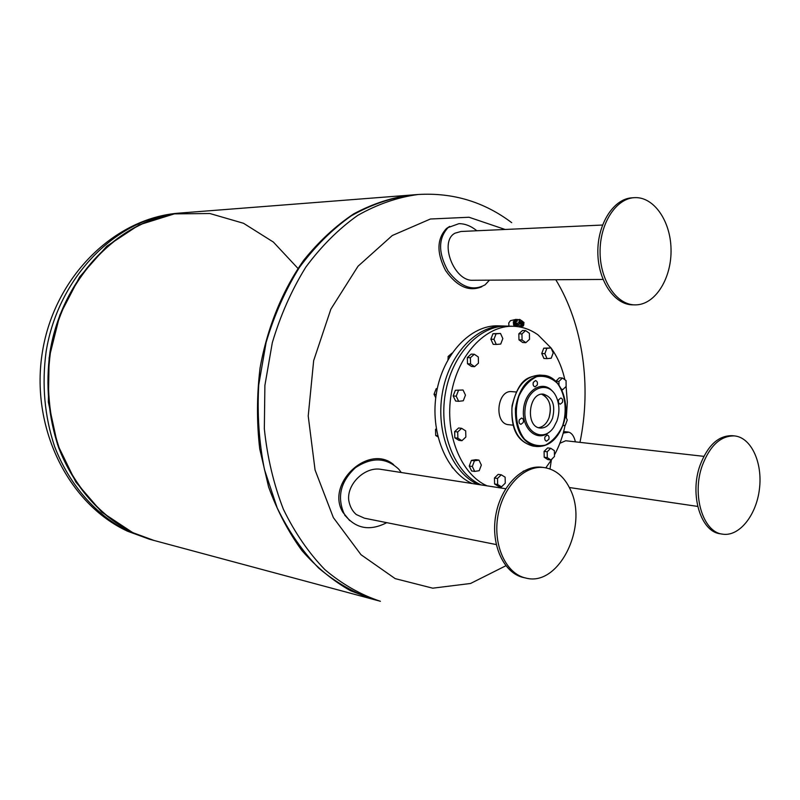 <?xml version="1.0" encoding="UTF-8"?>
<svg xmlns="http://www.w3.org/2000/svg" width="800" height="800" viewBox="0 0 800 800"><rect width="100%" height="100%" fill="white"/><g stroke="black" fill="none" stroke-linecap="round" stroke-linejoin="round"><path stroke-width="1.2" d="M184.18 212.73L183.92 212.75C122.09 216.86 62.32 275.44 49.99 351.98C45.56 385.01 48.4 416.77 58.51 447.28C73.49 486.32 100.55 516.7 132.92 532.75L153.83 540.41L132.92 532.75L101.68 512.07L75.86 482.09L57.56 444.6L48.36 402.16L49.13 357.86L59.84 315.07L79.61 276.96L106.77 246.25L139.17 224.86L174.34 213.88L209.87 213.52L243.51 223.28L273.38 242.07L297.97 268.42M373.67 599.47L154.09 540.48L133.43 532.89C101.05 516.83 73.98 486.43 59 447.37C48.89 416.85 46.05 385.06 50.48 352.01C62.81 275.43 122.61 216.82 184.45 212.71L411.13 195.04M373.28 599.37L350.59 590.75C332.92 580.82 316.71 567.44 301.97 550.61C288.37 531.97 277.24 510.73 268.58 486.9L259.72 448.86C256.64 422.15 256.76 395.2 260.06 368.02C267.25 327.73 282.43 290.52 303.75 260.21C318.93 241.39 335.6 225.94 353.75 213.85C372.42 203.86 391.41 197.61 410.72 195.07M555.79 279.74C583 324.3 591.68 385.98 579.97 442.36M505.85 565.77L470.54 583.48L432.74 588.18L395.19 578.63L361 554.71L333.35 517.59L315.07 470L308.22 416.01L313.66 360.64L330.87 309.14L358.01 266.24L392.29 235.51L430.41 219.01L469.02 217.25L505.13 229.48M515.31 319.55L510.44 320.67L508.76 322.97L508.94 326.15M418.09 194.5C397.57 197.26 377.45 204.22 357.73 215.39C338.63 228.93 321.31 246.2 305.78 267.19C291.65 290.02 280.49 315.21 272.3 342.74L264.89 385.45L264.33 428.79C267.32 457.36 273.66 484.16 283.36 509.21C294.78 532.69 308.63 552.85 324.92 569.67C342.25 584.27 360.75 594.81 380.41 601.29L374.06 599.58C354.44 593.12 335.97 582.62 318.68 568.08C302.42 551.34 288.6 531.29 277.2 507.93L264.48 469.63C259.02 442.12 257.1 413.87 258.74 384.88L266.12 342.42C274.28 315.05 285.4 290.01 299.49 267.31C314.98 246.44 332.25 229.27 351.31 215.8C370.98 204.69 391.05 197.76 411.54 195.01L418.09 194.5C452.84 192.43 484.04 201.82 511.7 222.66M517.25 321.29L515.97 321.41M517.92 326.66L516.32 323.39L519.35 322.75L516.32 323.39M517.23 326.57L515.87 321.63L515.51 323.41L514.38 323.67L515.11 320.1L517.64 319.51M516.17 320.72L517.76 319.49M517.23 320.02L519.12 319.54M517 320.07L519.43 319.51L522.64 321.58L522.98 323.66L521.99 324.79L520.66 323.83L520.32 321.75L521.31 320.62L523.94 322.66L523.34 325.62L522.15 324.76L521.83 325.27L523.31 326L520.5 326.62L519.39 325.82L521.83 325.27L519.35 322.75L519.52 319.45L518.76 322.83L520.07 324L517.63 324.55L516.51 323.75M521.15 320.65L519.96 319.67M522.98 326.09L520.5 326.62M523.94 322.66L522.78 321.71M519.39 325.82L517.63 324.55M520.95 322.41L520.8 323.15L522.13 324.11L522.28 323.37L520.62 322.49L521.02 322.04L522.35 323L520.7 322.12M522.35 323L522.5 322.26L521.17 321.3L521.02 322.04M521.17 321.3L520.6 321.43M522.13 324.11L521.3 324.3M522.98 323.66L522.18 323.84M522.64 321.58L521.82 321.77M515.69 326.41L514.45 324.15L515.59 323.9L517.04 326.55M517.68 319.5L516.47 319.58M516.24 319.84L515.87 321.63M514.38 323.67L515.11 320.1M515.31 326.38L514.45 324.15M514.17 326.31L513.4 323.89L515.48 319.51M514.97 319.63L513.3 321.93L513.99 326.3M549 417.83C551.81 408.16 550.22 400.7 544.24 395.45L541.67 394.21C549.57 398.33 552.02 406.21 549 417.83C546.67 423.65 543.19 426.93 538.57 427.67C543.19 426.93 546.67 423.65 549 417.83M554.47 456.5L550.94 460L547.29 457.64L547.19 451.77L550.73 448.28L554.37 450.65L554.47 456.5M547.29 457.64L544.2 457.25L547.84 459.6L550.94 460M544.2 457.25L544.09 451.39L547.63 447.91L550.73 448.28M544.09 451.39L547.19 451.77M522.99 471.41L523.84 470.94M501.53 486.83L498.46 486.36L494.59 484L497.65 484.47L497.52 478.44L501.27 474.8L505.13 477.18L505.25 483.18L501.53 486.83L497.65 484.47M494.59 484L494.46 477.99L498.2 474.35L501.27 474.8M494.46 477.99L497.52 478.44M451.78 466.74L452.97 468.26M474.7 471.42L471.64 470.97L469.25 466.04L472.31 466.47L474.45 460.81L478.98 460.11L481.35 465.05L479.22 470.69L474.7 471.42L472.31 466.47M469.25 466.04L471.4 460.39L475.92 459.7L478.98 460.11M471.4 460.39L474.45 460.81M435.64 433.38L435.58 430.74M436.27 428.73L435.54 429.4L435.7 435.49L437.93 436.87M436.39 429.49L435.54 429.4M437.66 435.73L435.7 435.49M461.93 440.7L458.88 440.33L454.81 437.8L454.66 431.61L457.71 431.96L461.64 428.32L465.69 430.87L465.84 437.05L461.93 440.7L457.86 438.17L457.71 431.96M454.81 437.8L457.86 438.17M454.66 431.61L458.58 427.97L461.64 428.32M434.5 393.05L435.19 391.27M437.29 388.57L436.2 388.69L434.03 394.26L435.75 397.82M437.25 388.78L436.2 388.69M436.22 394.45L434.03 394.26M458.67 401.32L455.62 401.04L453.17 395.93L455.36 390.27L463.04 390L465.47 395.12L463.3 400.77L458.67 401.32L456.22 396.19L458.42 390.52M453.17 395.93L456.22 396.19M455.36 390.27L463.04 390M447.97 359.71L448.13 357.89M452.08 353.09L448.1 356.49L448.17 359.36M449.8 356.59L448.1 356.49M474.58 366.66L471.51 366.47L467.49 363.76L467.34 357.56L471.23 354.09L474.3 354.25L478.31 356.98L478.45 363.17L474.58 366.66L470.56 363.95L470.41 357.73L474.3 354.25M467.34 357.56L470.41 357.73M467.49 363.76L470.56 363.95M496.29 344.45L493.2 344.32L490.86 339.2L492.97 333.71L500.51 333.45L502.83 338.57L500.73 344.06L496.29 344.45L493.95 339.33L496.07 333.82L500.51 333.45M492.97 333.71L496.07 333.82M490.86 339.2L493.95 339.33M525.85 342.66L522.75 342.53L518.96 339.84L518.84 333.81L522.51 330.49L525.62 330.59L529.4 333.3L529.51 339.32L525.85 342.66L522.07 339.97L521.95 333.92L525.62 330.59M518.84 333.81L521.95 333.92M518.96 339.84L522.07 339.97M547.05 358.63L543.93 358.47L541.75 353.53L543.75 348.19L551.04 347.94L553.21 352.88L551.22 358.22L547.05 358.63L544.86 353.68L546.86 348.33L551.04 347.94M543.75 348.19L546.86 348.33M541.75 353.53L544.86 353.68M555.83 381.29L559.33 377.83L562.45 378.03L566.05 380.57L566.14 386.42L562.65 389.77L561.26 388.81M555.82 381.16L558.94 381.38L562.45 378.03M559 385.06L558.94 381.38M561.71 389.7L562.65 389.77M505.85 326.09L504.32 326.01C476.74 324.88 448.76 354.31 442.28 393.49C435.57 432.62 451.98 472.93 478.05 484.45M504.32 326.01L498.39 325.84C470.85 324.71 442.91 353.99 436.45 392.99C429.76 431.94 446.16 472.06 472.2 483.54M565.28 415.55L567.25 419.98L565.3 425.31L562.78 425.66M551.02 347.94L538.11 334.95C530.51 329.49 522.27 326.6 513.39 326.28C485.77 325.14 457.71 354.78 451.2 394.26C444.46 433.68 460.89 474.27 487 485.84M545.81 467.83L552.31 458.64M554.44 454.96C559.37 445.92 562.92 436.05 565.09 425.34M566.33 417.91L567.32 402.08L566.1 386.46M564.85 379.73C562.15 367.56 557.55 356.99 551.08 348.03M516.22 391.99L511.86 391.64C496.87 389.57 493.68 424 508.79 424.72L513.14 425.18M513.39 326.28L507.38 326.1C479.79 324.97 451.78 354.47 445.29 393.75C438.57 432.98 454.98 473.38 481.07 484.92M558.48 400.33L558.38 401.51M544.89 437.08L544.72 438.63M519.28 419.85L519.05 422.12M533.25 382.54L533.1 384.56M548.82 432.44C537.02 442.43 521.49 428.66 523.52 409.4C525.07 390.1 542.86 379.42 552.62 391.4M558.64 399.79C558.08 402.16 558.62 403.63 560.27 404.18L562.42 402.4C562.98 400.03 562.44 398.56 560.79 398.01L558.64 399.79M544.98 436.82C544.41 439.15 544.94 440.61 546.55 441.18L548.82 439.35C549.38 437.02 548.85 435.56 547.23 434.99L544.98 436.82M519.27 419.89C518.69 422.28 519.24 423.76 520.93 424.34L523.24 422.5C523.82 420.11 523.26 418.62 521.56 418.05L519.27 419.89M533.32 382.35C532.75 384.79 533.32 386.28 535.04 386.84L537.23 385.05C537.8 382.61 537.23 381.12 535.5 380.57L533.32 382.35M552.55 418.18C555.63 405.18 552.6 397.17 543.46 394.16C528.4 392.07 525.13 427.34 540.32 428.05C545.69 428.21 549.77 424.92 552.55 418.18M556.89 421.1L553.82 427.17C543.21 443.73 522.7 431.64 525.04 409.54C526.79 387.4 549.18 379.28 556.57 397.5C559.58 405.02 559.69 412.89 556.89 421.1M568.18 432.03L563.65 431.6M575.38 441.84C574.15 436.44 571.97 433.22 568.84 432.18L563.25 433.08M546.45 467.04L546.33 467.93M703.84 456.35L565.7 440.75L559.87 443.29M551.32 460.22L550 468.97M722.48 534.14L720.27 533.78C700.72 531.79 689.36 494.58 700.05 465.31C707.76 445.29 718.49 435.42 732.24 435.69L734.47 435.91C751.23 437.42 762.77 462.66 759.44 489C756.38 515.38 739.12 536.97 722.48 534.14C702.94 532.15 691.58 494.89 702.28 465.58C709.98 445.52 720.72 435.63 734.47 435.91M393.63 464.64C368.71 443.29 325.42 483.57 342.85 512.24L349.65 520.57M401.26 472.51L398.82 469.26C386.22 457.38 371.73 456.87 355.35 467.76C340.77 481.38 336.93 496.49 343.83 513.08L345.74 516.17C356.68 528.94 370.35 531.11 386.77 522.66M505.71 488.74L381.1 469.38C365.2 466.25 346.64 483.96 348.75 500.37C349.83 506.43 352.34 511.15 356.27 514.53L364.47 518.2L496.25 544.57M525.88 578.06L523.7 577.58C503.91 573.51 490.6 544.91 495.7 515.68C500.55 486.41 522.36 464.33 542.22 467.31L544.42 467.61C555.68 469.49 564.3 476.75 570.26 489.39C588.77 525.9 559.05 587.16 525.88 578.06C506.09 574 492.78 545.35 497.88 516.07C502.73 486.75 524.56 464.62 544.42 467.61M449.69 226.41L446.51 228.48C436.78 238.86 436.48 252.9 445.6 270.58C457 286.64 469.07 292.03 481.81 286.74M476.88 230.76C471.01 226.02 465.04 223.65 458.96 223.66L448.12 227.56C438.14 238.41 438.1 252.87 448.01 270.94C460.31 287.04 472.68 291.66 485.14 284.8L489.45 280.16M602.51 225.04L461.03 231.48L455.04 233.18C438.71 241.4 454.04 281.7 473.02 280.26L603.01 279.44M635.06 304.88L632.82 304.85C614.51 304.92 598 280.88 597.84 252.41C597.44 223.96 613.59 198.71 632.04 197.82L634.3 197.67C653.63 196.33 670.56 220.77 671.03 249.08C671.8 277.38 656.15 303.57 637 304.82L635.06 304.88C616.75 304.95 600.24 280.87 600.08 252.36C599.68 223.85 615.84 198.56 634.3 197.67M128.84 531.66L149.45 539.23L127.66 531.26C67.58 503.62 29.92 426.21 42.51 351.4C54.66 276.51 114.76 217.65 179.66 213.08C117.98 217.18 58.39 275.51 46.11 351.68C41.7 384.55 44.53 416.18 54.61 446.54C69.56 485.41 96.55 515.67 128.84 531.66M515.88 321.82L516.01 321L517.26 321.06M523.39 325.78L523.85 324.57M522.15 324.76L520.55 323.62M522.32 321.12L520.94 320.28M539.69 375.1C524.72 376.21 515.45 387.28 511.89 408.33C511.52 429.66 518.6 442.25 533.11 446.09C520.97 442.55 510.2 434.11 512.09 405.63C519.33 377.39 528.76 377 539.69 375.1L543.24 375.33C554.61 377.01 561.85 385.44 564.97 400.64M562.66 425.63L562.63 425.71C556.76 440.03 548.1 446.96 536.64 446.52C522.12 442.67 515.05 430.05 515.42 408.65C518.98 387.55 528.26 376.45 543.24 375.33C560.67 375.77 571.32 404.15 562.77 425.7C556.9 440.02 548.19 446.96 536.64 446.52L533.11 446.09M562.68 425.56C567.35 410.64 565.32 394.09 557.43 383.34C551.3 377.6 544.4 375.38 536.75 376.67C529.33 380.24 523.39 386.71 518.93 396.09C514.02 411.43 516.27 428.54 524.53 439.19C530.87 444.75 537.85 446.71 545.44 445.09C552.7 441.27 558.45 434.77 562.68 425.56M149.45 539.23L153.57 540.34M179.66 213.08L183.92 212.75M520.69 326.66L523.31 326M519.86 319.5L517.09 320.01M519.91 319.53L520.98 320.31M520.93 320.27L523.97 322.47M523.38 325.92L524.01 322.54M515.13 319.59L516.1 319.36M697.7 506.42L569.37 487.53M344.76 515.32L345.74 516.17M446.51 228.48L448.12 227.56"/></g></svg>
